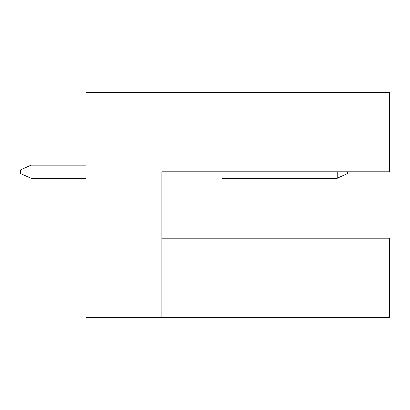 <?xml version="1.0" encoding="UTF-8"?>
<svg xmlns="http://www.w3.org/2000/svg" width="410" height="410" viewBox="0 0 410 410"><rect width="100%" height="100%" fill="white"/><g stroke="black" fill="none" stroke-linecap="round" stroke-linejoin="round"><path stroke-width="0.61" d="M222.01 238.236L222.01 171.764L389.5 171.764L389.5 92.47L85.926 92.47L85.926 317.53L389.5 317.53L389.5 238.236L161.817 238.236M161.817 317.53L161.817 171.764L222.01 171.764L222.01 92.47M347.629 171.764L347.629 173.594L337.158 178.304L222.01 178.304M85.926 165.22L30.97 165.22L30.97 178.304L85.926 178.304M337.158 178.304L337.158 171.764M30.97 178.304L20.5 173.594L20.5 169.93L30.97 165.22"/></g></svg>
